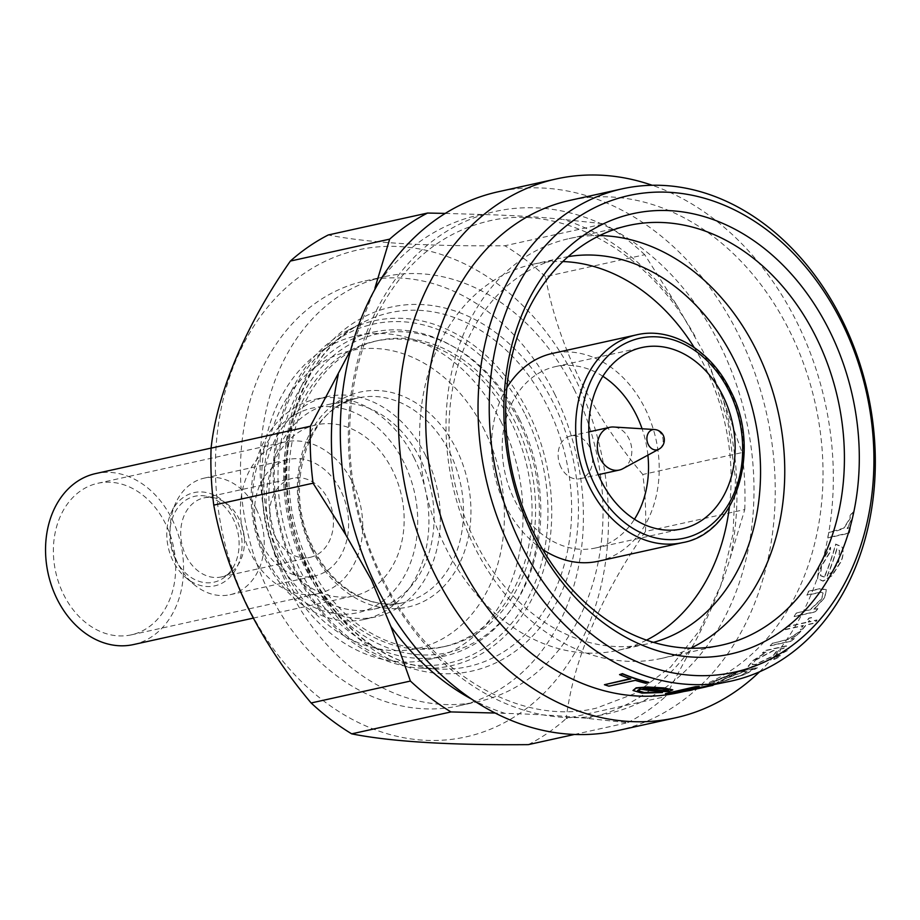 <?xml version="1.0" encoding="UTF-8"?>
<svg xmlns="http://www.w3.org/2000/svg" width="920" height="920" viewBox="0 0 920 920"><rect width="100%" height="100%" fill="white"/><g stroke="black" fill="none" stroke-linecap="round" stroke-linejoin="round"><path stroke-width="0.69" stroke-dasharray="4.6 3.45" d="M659.479 448.834A10.316 8.004 77.5 0 0 661.79 435.068A10.316 8.004 77.5 0 0 654.534 429.536M622.782 468.74A21.896 16.985 77.5 0 0 628.981 438.748A21.896 16.985 77.5 0 0 613.571 427.006M560.958 467.256A21.896 16.985 -102.5 0 1 570.641 435.953A21.896 16.985 -102.5 0 1 589.766 447.407A21.896 16.985 -102.5 0 1 580.083 478.71A21.896 16.985 -102.5 0 1 560.958 467.256M256.438 509.358A59.708 46.333 77.5 0 0 204.286 478.124A59.708 46.333 77.5 0 0 175.961 502.492A59.708 46.333 77.5 0 0 177.882 563.477A59.708 46.333 77.5 0 0 194.074 584.545A59.708 46.333 77.5 0 0 230.023 594.722A59.708 46.333 77.5 0 0 256.438 509.358M262.292 544.835A59.708 46.333 -102.5 0 1 288.696 459.482A59.708 46.333 -102.5 0 1 340.848 490.728A59.708 46.333 -102.5 0 1 314.445 576.081A59.708 46.333 -102.5 0 1 262.292 544.835M235.842 517.58A47.759 37.064 77.5 0 0 171.465 512.083A47.759 37.064 77.5 0 0 172.994 560.878A47.759 37.064 77.5 0 0 185.955 577.726A47.759 37.064 77.5 0 0 231.943 575.034A47.759 37.064 77.5 0 0 235.842 517.58M175.455 559.176A44.022 34.166 77.5 0 0 224.376 577.38A44.022 34.166 77.5 0 0 233.381 519.283A44.022 34.166 77.5 0 0 206.459 496.225A44.022 34.166 77.5 0 0 174.386 513.498A44.022 34.166 77.5 0 0 175.455 559.176M185.966 555.76A40.468 31.406 77.5 0 0 221.317 576.943A40.468 31.406 77.5 0 0 230.931 572.493A40.468 31.406 77.5 0 0 239.211 519.087A40.468 31.406 77.5 0 0 214.463 497.892A40.468 31.406 77.5 0 0 203.861 497.916A40.468 31.406 77.5 0 0 185.966 555.76M328.187 499.445A40.468 31.406 -102.5 0 1 310.293 557.29A40.468 31.406 -102.5 0 1 274.942 536.118A40.468 31.406 -102.5 0 1 292.847 478.273A40.468 31.406 -102.5 0 1 328.187 499.445M133.423 644.575A87.561 67.954 77.5 0 0 172.155 519.386A87.561 67.954 77.5 0 0 95.668 473.57M277.541 550.056A87.561 67.954 -102.5 0 1 316.273 424.867A87.561 67.954 -102.5 0 1 392.759 470.683A87.561 67.954 -102.5 0 1 354.027 595.872A87.561 67.954 -102.5 0 1 277.541 550.056M352.624 482.609A77.613 60.237 -102.5 0 1 318.297 593.572A77.613 60.237 -102.5 0 1 250.505 552.954A77.613 60.237 -102.5 0 1 284.832 441.991A77.613 60.237 -102.5 0 1 352.624 482.609M63.48 594.251A77.613 60.237 77.5 0 0 131.273 634.857A77.613 60.237 77.5 0 0 165.6 523.905A77.613 60.237 77.5 0 0 97.807 483.287A77.613 60.237 77.5 0 0 63.48 594.251M598.299 561.234A106.398 82.57 77.5 0 0 645.369 409.112A106.398 82.57 77.5 0 0 552.425 353.429M506.897 387.619A106.398 82.57 77.5 0 0 505.356 505.551A106.398 82.57 77.5 0 0 542.604 549.389M602.876 376.28A92.874 72.07 77.5 0 0 555.335 366.643A92.874 72.07 77.5 0 0 514.268 499.422A92.874 72.07 77.5 0 0 595.389 548.021A92.874 72.07 77.5 0 0 634.443 519.259M647.898 455.147A92.874 72.07 77.5 0 0 642.08 428.766M247.859 606.452A249.423 193.568 77.5 0 0 520.076 713.149A249.423 193.568 77.5 0 0 576.047 380.374A249.423 193.568 77.5 0 0 303.83 273.677A249.423 193.568 77.5 0 0 247.859 606.452M642.815 474.49C617.769 444.843 596.631 412.953 579.428 378.81C562.913 344.402 551.586 310.339 545.457 276.632L644.747 254.713L677.488 306.372L703.098 351.497L722.568 397.992L742.106 452.571L642.815 474.49A275.954 214.153 77.5 0 1 645.483 531.461L744.774 509.542L730.1 558.313C721.636 586.362 709.4 615.238 693.381 644.931L665.494 696.612L566.202 718.543C573.24 660.594 599.668 598.23 645.483 531.461M528.322 744.636A275.954 214.153 77.5 0 0 566.202 718.543M350.991 349.358L374.992 287.914M445.326 213.405L481.574 214.486C512.647 215.314 539.913 216.97 563.373 219.477L604.187 223.824L504.896 245.755C426.822 246.433 367.942 242.834 328.256 234.968M630.2 678.684L630.671 678.581A252.08 195.626 -102.5 0 1 619.401 674.314M648.807 682.341L645.794 682.996A252.08 195.626 -102.5 0 1 635.168 680.053L608.775 685.883A252.08 195.626 -102.5 0 1 604.268 684.411M672.669 689.609L668.564 691.288A252.08 195.626 -102.5 0 1 639.814 688.746L637.433 690.264L643.942 692.196M662.319 692.3L641.803 692.829L633.006 690.471M745.062 674.13C749.064 672.198 750.927 670.841 750.639 670.047L754.4 669.219A252.08 195.626 77.5 0 0 757.344 667.529L732.826 673.268L715.185 680.65C709.032 683.41 706.962 684.733 708.952 684.595A252.08 195.626 77.5 0 0 712.137 683.387L712.252 683.629A252.344 195.833 -102.5 0 1 709.067 684.836L708.055 684.469L709.067 684.836C707.054 684.986 709.124 683.663 715.3 680.88L732.941 673.497L757.459 667.77A252.344 195.833 -102.5 0 1 754.515 669.449L750.755 670.277C751.042 671.071 749.19 672.428 745.177 674.36L720.935 682.283L717.013 682.744L736.023 673.532C730.514 674.808 724.385 677.108 717.646 680.443L712.252 683.629L717.531 680.202L735.908 673.302L716.898 682.502L720.82 682.042L745.177 674.36M772.696 643.034A252.08 195.626 -102.5 0 1 770.189 645.598L791.683 640.849A252.08 195.626 77.5 0 0 794.19 638.284L791.027 638.986L799.468 632.903L800.837 630.66L787.75 639.342L772.811 643.264L787.865 639.572L800.952 630.901L799.583 633.144L791.143 639.216L794.317 638.514A252.344 195.833 -102.5 0 1 791.798 641.091L770.304 645.828A252.344 195.833 77.5 0 0 772.811 643.264M802.562 628.969A252.08 195.626 77.5 0 0 805.931 624.852L814.602 622.943A252.08 195.626 77.5 0 0 816.914 619.965L808.243 621.885A252.08 195.626 77.5 0 0 811.486 617.515L808.852 618.102A252.08 195.626 -102.5 0 1 805.598 622.472L786.749 626.635A252.08 195.626 -102.5 0 1 784.426 629.602L803.286 625.439A252.08 195.626 -102.5 0 1 799.917 629.556L802.562 628.969L800.043 629.797A252.344 195.833 77.5 0 0 803.401 625.681L784.553 629.844A252.344 195.833 77.5 0 0 786.864 626.876L805.724 622.713A252.344 195.833 77.5 0 0 808.967 618.344L811.612 617.757A252.344 195.833 -102.5 0 1 808.358 622.127L817.029 620.218A252.344 195.833 -102.5 0 1 814.717 623.185L806.046 625.094A252.344 195.833 -102.5 0 1 802.677 629.211M796.26 613.077A252.08 195.626 -102.5 0 1 794.098 616.365L815.591 611.616A252.08 195.626 77.5 0 0 817.753 608.327L813.878 609.189L824.573 597.563L826.286 589.57L819.628 588.697L808.645 591.123A252.08 195.626 -102.5 0 1 806.736 594.906L821.514 592.043L823.078 593.032L821.583 598.77L810.129 609.569L796.26 613.077L810.255 609.822L821.709 599.023L823.204 593.285L821.64 592.296L806.863 595.171A252.344 195.833 77.5 0 0 808.783 591.387L819.755 588.961L826.424 589.835L824.699 597.816L814.005 609.431L817.88 608.58A252.344 195.833 -102.5 0 1 815.718 611.857L794.224 616.607A252.344 195.833 77.5 0 0 796.386 613.33M824.297 576.943L820.444 575.483L821.353 566.007L830.404 551.218L830.415 547.193L818.904 566.041L817.477 578.668L823.02 580.911L831.864 575.506L841.19 561.016C843.306 555.185 843.536 550.424 841.869 546.756L835.624 544.065A252.08 195.626 -102.5 0 1 824.297 576.943L824.423 577.219A252.344 195.833 77.5 0 0 835.774 544.364L842.019 547.055C843.686 550.678 843.456 555.427 841.328 561.303L832.002 575.782L823.158 581.175L817.615 578.933L819.041 566.317L830.564 547.492L830.553 551.517L821.491 566.294L820.582 575.759L824.423 577.219M828.817 532.358A252.08 195.626 -102.5 0 1 827.632 537.625L849.137 532.875A252.08 195.626 77.5 0 0 850.321 527.608L847.147 528.31L852.817 516.591L852.897 511.75L850.103 515.43L849.988 518.247L843.628 528.183L828.817 532.358L836.199 531.082L843.778 528.494L850.149 518.569L850.264 515.752L853.058 512.083L852.978 516.925L847.308 528.62L850.471 527.93A252.344 195.833 -102.5 0 1 849.286 533.186L827.793 537.935A252.344 195.833 77.5 0 0 828.977 532.668M779.964 649.025L783.943 648.151A252.08 195.626 77.5 0 0 786.554 645.782L765.06 650.52A252.08 195.626 -102.5 0 1 762.45 652.889L766.164 652.073L753.158 660.376L748.132 666.23L752.456 666.333C760.058 664.47 767.74 660.824 775.491 655.408C779.263 652.441 780.746 650.313 779.964 649.025L780.079 649.255C780.873 650.543 779.378 652.671 775.606 655.638C767.878 661.043 760.196 664.688 752.571 666.563L748.247 666.459L753.273 660.617L766.279 652.303L762.565 653.131A252.344 195.833 77.5 0 0 765.175 650.762L786.669 646.012A252.344 195.833 -102.5 0 1 784.058 648.381L780.079 649.255M774.398 657.823L774.26 659.134L779.309 656.742L779.424 655.373L774.398 657.823L780.494 655.684L779.424 655.373L779.424 656.983L774.375 659.375L773.306 659.088M773.306 659.099L774.375 659.375L774.513 658.064M782.977 651.141L782.931 652.648L787.888 650.06L787.911 648.508L782.977 651.141L788.888 648.611L787.911 648.508L788.003 650.302L783.046 652.878L781.954 652.556L783.046 652.878L783.092 651.383M712.436 685.216L719.198 683.318L714.644 684.066A252.08 195.626 -102.5 0 1 701.167 687.7A252.08 195.626 -102.5 0 1 689.919 689.747L687.297 690.747M690.046 689.988L689.919 689.747C685.676 690.817 686.469 690.782 692.323 689.655L701.167 687.7M692.323 689.655L690.103 690.138C681.938 691.679 680.857 691.668 686.883 690.092M683.779 691.541L708.733 685.768L692.438 689.896M699.154 686.481L668.978 693.139A252.08 195.626 -102.5 0 1 665.309 693.358M678.73 692.656A252.08 195.626 77.5 0 0 790.222 332.269A252.08 195.626 77.5 0 0 570.032 200.353M617.274 730.675A275.954 214.153 77.5 0 0 739.323 336.145A275.954 214.153 77.5 0 0 498.284 191.751M759.563 671.784A275.954 214.153 77.5 0 0 797.444 323.311A275.954 214.153 77.5 0 0 652.142 185.254M574.701 390.471A217.58 168.855 77.5 0 0 384.652 276.621A217.58 168.855 77.5 0 0 288.42 587.684A217.58 168.855 77.5 0 0 478.469 701.546A217.58 168.855 77.5 0 0 574.701 390.471M555.093 394.806A217.58 168.855 77.5 0 0 365.044 280.945A217.58 168.855 77.5 0 0 268.801 592.02A217.58 168.855 77.5 0 0 458.861 705.87A217.58 168.855 77.5 0 0 555.093 394.806M568.249 256.623A197.685 153.41 77.5 0 0 562.154 257.807A197.685 153.41 77.5 0 0 474.72 540.431A197.685 153.41 77.5 0 0 647.393 643.873A197.685 153.41 77.5 0 0 653.418 642.379M646.495 640.147A197.685 153.41 -102.5 0 1 617.976 650.359A197.685 153.41 -102.5 0 1 445.315 546.917A197.685 153.41 -102.5 0 1 532.737 264.293A197.685 153.41 -102.5 0 1 562.913 261.556M694.151 347.426A197.685 153.41 -102.5 0 1 705.41 367.735A197.685 153.41 -102.5 0 1 729.387 506.989M599.668 235.577A214.923 166.796 77.5 0 0 569.054 238.613A214.923 166.796 77.5 0 0 473.995 545.893A214.923 166.796 77.5 0 0 661.733 658.363A214.923 166.796 77.5 0 0 690.77 648.232M525.377 414.885A173.65 134.757 -102.5 0 1 486.416 646.576A173.65 134.757 -102.5 0 1 296.895 572.286A173.65 134.757 -102.5 0 1 335.857 340.607A173.65 134.757 -102.5 0 1 525.377 414.885M296.217 573.378A176.709 137.137 77.5 0 0 421.889 668.231A176.709 137.137 77.5 0 0 528.735 413.206A176.709 137.137 77.5 0 0 347.357 330.659A176.709 137.137 77.5 0 0 296.217 573.378M519.582 419.393A163.185 126.638 77.5 0 0 341.481 349.589A163.185 126.638 77.5 0 0 304.865 567.306A163.185 126.638 77.5 0 0 482.966 637.111A163.185 126.638 77.5 0 0 519.582 419.393M511.681 423.177A156.549 121.498 77.5 0 0 374.934 341.262A156.549 121.498 77.5 0 0 305.693 565.087A156.549 121.498 77.5 0 0 442.44 647.001A156.549 121.498 77.5 0 0 511.681 423.177M309.235 564.305A156.549 121.498 -102.5 0 1 378.476 340.48A156.549 121.498 -102.5 0 1 515.223 422.395A156.549 121.498 -102.5 0 1 445.981 646.219A156.549 121.498 -102.5 0 1 309.235 564.305M501.446 422.579A165.841 128.696 77.5 0 0 356.592 335.8A165.841 128.696 77.5 0 0 283.233 572.895A165.841 128.696 77.5 0 0 428.099 659.674A165.841 128.696 77.5 0 0 501.446 422.579M517.787 418.968A165.841 128.696 77.5 0 0 372.933 332.189A165.841 128.696 77.5 0 0 299.575 569.296A165.841 128.696 77.5 0 0 444.44 656.075A165.841 128.696 77.5 0 0 517.787 418.968M484.553 430.399A152.57 118.404 77.5 0 0 318.032 365.125A152.57 118.404 77.5 0 0 283.797 568.686A152.57 118.404 77.5 0 0 450.305 633.96A152.57 118.404 77.5 0 0 484.553 430.399M420.44 459.264A104.811 81.34 77.5 0 0 328.888 404.409A104.811 81.34 77.5 0 0 282.532 554.265A104.811 81.34 77.5 0 0 374.084 609.109A104.811 81.34 77.5 0 0 420.44 459.264M414.241 458.171A112.769 87.515 77.5 0 0 315.733 399.165A112.769 87.515 77.5 0 0 265.857 560.395A112.769 87.515 77.5 0 0 364.366 619.401A112.769 87.515 77.5 0 0 414.241 458.171M425.684 455.653A112.769 87.515 77.5 0 0 327.175 396.635A112.769 87.515 77.5 0 0 277.299 557.865A112.769 87.515 77.5 0 0 375.797 616.883A112.769 87.515 77.5 0 0 425.684 455.653M404.098 462.863A104.811 81.34 77.5 0 0 289.708 418.036A104.811 81.34 77.5 0 0 266.19 557.865A104.811 81.34 77.5 0 0 380.581 602.703A104.811 81.34 77.5 0 0 404.098 462.863M574.344 734.47L627.612 722.717L586.799 718.359C563.304 715.852 536.038 714.196 505.011 713.368L495.063 713.023M667.414 690.667L668.564 689.873L661.71 688.528L642.884 688.24A252.08 195.626 77.5 0 0 644.034 688.436M703.811 687.113L714 684.491L692.932 689.103A252.08 195.626 77.5 0 0 703.811 687.113A252.08 195.626 77.5 0 0 714 684.491L715.449 684.296L714.115 684.733A252.344 195.833 -102.5 0 1 706.928 686.665M701.224 687.964A252.344 195.833 77.5 0 0 714.759 684.307L719.313 683.56L712.563 685.457M725.891 678.339L743.774 671.565L747.086 671.45L742.67 674.59L723.902 680.869L720.889 681.202L725.891 678.339L721.015 681.444L724.017 681.11L742.785 674.831L747.201 671.681L743.889 671.795L726.006 678.581M755.895 659.72L773.156 650.532L776.641 650.877L772.892 655.96L755.274 664.458L752.031 664.251L755.895 659.72L752.146 664.481L755.389 664.688L773.007 656.19L776.756 651.107L773.271 650.762L756.01 659.962M833.175 570.917L827.114 575.931A252.08 195.626 77.5 0 0 836.889 548.366L839.419 550.378L838.637 561.372L833.175 570.917L838.775 561.648L839.557 550.666L837.039 548.665A252.344 195.833 -102.5 0 1 827.252 576.207L833.313 571.193M644.747 254.713A275.954 214.153 77.5 0 0 604.187 223.824M627.612 722.717A275.954 214.153 77.5 0 0 665.494 696.612M744.774 509.542A275.954 214.153 77.5 0 0 742.106 452.571M545.457 276.632A275.954 214.153 77.5 0 0 504.896 245.755M381.834 579.324A257.381 199.743 77.5 0 0 662.745 689.425A257.381 199.743 77.5 0 0 720.498 346.023A257.381 199.743 77.5 0 0 439.599 235.922A257.381 199.743 77.5 0 0 381.834 579.324M682.456 542.65A106.398 82.57 77.5 0 0 729.514 390.528A106.398 82.57 77.5 0 0 636.582 334.846M481.574 214.486A257.381 199.743 77.5 0 0 379.327 281.853M677.488 306.372A257.381 199.743 77.5 0 0 563.373 219.477M308.901 573.574A186.438 144.681 -102.5 0 1 350.738 324.841A186.438 144.681 -102.5 0 1 554.208 404.593A186.438 144.681 -102.5 0 1 512.382 653.327A186.438 144.681 -102.5 0 1 308.901 573.574M309.626 571.803A181.205 140.622 -102.5 0 1 362.066 322.92A181.205 140.622 -102.5 0 1 548.044 407.56A181.205 140.622 -102.5 0 1 438.483 669.058A181.205 140.622 -102.5 0 1 309.626 571.803M311.949 547.768A104.811 81.34 77.5 0 0 403.5 602.611A104.811 81.34 77.5 0 0 449.857 452.766A104.811 81.34 77.5 0 0 358.305 397.923A104.811 81.34 77.5 0 0 311.949 547.768M311.73 549.447A110.112 85.456 77.5 0 0 431.905 596.551A110.112 85.456 77.5 0 0 456.619 449.638A110.112 85.456 77.5 0 0 336.433 402.534A110.112 85.456 77.5 0 0 311.73 549.447M730.1 558.313A257.381 199.743 77.5 0 0 722.568 397.992M586.799 718.359A257.381 199.743 77.5 0 0 693.381 644.931M471.442 699.039A257.381 199.743 77.5 0 0 505.011 713.368M711.056 369.184L728.053 422.889L735.505 478.745L733.021 533.841L720.82 585.304L699.625 630.43L670.726 666.966L635.755 693.197L596.459 708.101C520.018 726.892 427.926 672.969 382.398 577.771C343.597 500.503 338.94 401.476 370.139 329.164C396.566 269.606 436.16 233.542 488.899 220.984C561.223 203.481 647.726 250.113 695.244 336.662M570.641 435.953L588.857 431.928M204.286 478.124L288.696 459.482M171.465 512.083L175.961 502.492M230.931 572.493L224.376 577.38M221.317 576.943L310.293 557.29M211.105 448.086L316.273 424.867M131.273 634.857L318.297 593.572M595.389 548.021L681.996 528.896M365.044 280.945L384.652 276.621M532.737 264.293L562.154 257.807M569.054 238.613L628.705 225.446M421.889 668.231L438.483 669.058C425.994 668.426 413.574 665.723 401.2 660.962C363.02 645.529 332.752 615.859 310.397 571.952C263.189 481.769 290.26 356.902 362.066 322.92L347.357 330.659M374.934 341.262L378.476 340.48M356.592 335.8L372.933 332.189M374.084 609.109L403.5 602.611C371.461 610.523 332.511 588.133 313.214 547.825C281.313 487.761 308.384 405.501 358.305 397.923L328.888 404.409M315.733 399.165L327.175 396.635M364.366 619.401L375.797 616.883M428.099 659.674L444.44 656.075M442.44 647.001L445.981 646.219M661.733 658.363L721.383 645.196M617.976 650.359L647.393 643.873M458.861 705.87L478.469 701.546M555.335 366.643L641.942 347.518M97.807 483.287L284.832 441.991M253.276 618.113L354.027 595.872M203.861 497.916L292.847 478.273M214.463 497.892L206.459 496.225M185.955 577.726L194.074 584.545M230.023 594.722L314.445 576.081M580.083 478.71L598.299 474.685"/><path stroke-width="1.38" d="M654.534 429.536L613.571 427.006A21.896 16.985 77.5 0 0 609.856 427.294A21.896 16.985 77.5 0 0 600.173 458.597A21.896 16.985 77.5 0 0 619.298 470.051A21.896 16.985 77.5 0 0 622.782 468.74L658.869 449.201A10.476 10.476 0 0 0 654.534 429.536A10.316 8.004 77.5 0 0 650.532 430.652A10.316 8.004 77.5 0 0 648.22 444.417A10.316 8.004 77.5 0 0 658.869 449.201A10.316 8.004 77.5 0 0 659.479 448.834M211.105 448.086L95.668 473.57A87.561 67.954 77.5 0 0 56.936 598.759A87.561 67.954 77.5 0 0 133.423 644.575L253.276 618.113M542.604 549.389A106.398 82.57 77.5 0 0 598.299 561.234L682.456 542.65A106.398 82.57 77.5 0 1 589.513 486.967A106.398 82.57 77.5 0 1 636.582 334.846L552.425 353.429A106.398 82.57 77.5 0 0 506.897 387.619M600.875 480.297A92.874 72.07 77.5 0 0 681.996 528.896A92.874 72.07 77.5 0 0 723.062 396.117A92.874 72.07 77.5 0 0 641.942 347.518A92.874 72.07 77.5 0 0 600.875 480.297M634.443 519.259A92.874 72.07 77.5 0 0 647.898 455.147M642.08 428.766A92.874 72.07 77.5 0 0 636.456 415.242A92.874 72.07 77.5 0 0 602.876 376.28M311.132 702.972L410.423 681.053L390.885 626.474L371.416 579.991L345.805 534.853L313.065 483.195L213.773 505.114C219.914 538.821 231.23 572.884 247.744 607.292C264.96 641.435 286.085 673.336 311.132 702.972A275.954 214.153 77.5 0 0 351.693 733.849C391.103 741.704 449.983 745.303 528.322 744.636L574.344 734.47M379.327 281.853A257.381 199.743 77.5 0 0 374.992 287.914L389.666 239.142L290.375 261.061C246.1 324.323 216.833 393.139 211.094 448.143L310.397 426.213L350.991 349.358M604.428 684.721A252.344 195.833 77.5 0 0 608.925 686.193L635.317 680.363A252.344 195.833 77.5 0 0 645.932 683.295L648.956 682.629A252.344 195.833 -102.5 0 1 622.575 673.981L619.562 674.647A252.344 195.833 77.5 0 0 630.821 678.902L604.428 684.721L630.2 678.684M619.562 674.647L622.414 673.647A252.08 195.626 77.5 0 0 648.807 682.341L648.956 682.629M644.081 692.472L662.319 692.3L644.081 692.472L637.571 690.552L639.952 689.034A252.344 195.833 77.5 0 0 668.702 691.553L672.796 689.873L664.286 688.206L647.369 687.286L636.283 688.125L633.006 690.471L641.942 693.105L662.457 692.564M633.006 690.471L636.145 687.838L647.231 686.998L664.148 687.93L672.796 689.873M706.928 686.665A252.344 195.833 -102.5 0 1 703.869 687.378A252.344 195.833 -102.5 0 1 693.059 689.356L712.908 685.377L683.146 691.506L686.883 690.092L731.02 681.11A252.08 195.626 -102.5 0 1 510.841 549.205A252.08 195.626 -102.5 0 1 622.334 188.807A252.08 195.626 -102.5 0 1 842.513 320.723A252.08 195.626 -102.5 0 1 731.02 681.11M665.436 693.622L695.485 686.699A252.08 195.626 77.5 0 0 699.154 686.481L699.28 686.734A252.344 195.833 -102.5 0 1 695.612 686.964L665.436 693.622A252.344 195.833 77.5 0 0 669.105 693.404L699.28 686.734M622.334 188.807L570.032 200.353A252.08 195.626 77.5 0 0 458.551 560.751A252.08 195.626 77.5 0 0 678.73 692.656L683.779 691.541M652.142 185.254A275.954 214.153 77.5 0 0 556.393 178.917L498.284 191.751A275.954 214.153 77.5 0 0 376.222 586.281A275.954 214.153 77.5 0 0 617.274 730.675L675.395 717.853A275.954 214.153 77.5 0 0 759.563 671.784M556.393 178.917A275.954 214.153 77.5 0 0 434.343 573.447A275.954 214.153 77.5 0 0 675.395 717.853M520.973 544.514A244.122 189.451 77.5 0 0 787.405 648.933A244.122 189.451 77.5 0 0 842.179 323.242A244.122 189.451 77.5 0 0 575.759 218.822A244.122 189.451 77.5 0 0 520.973 544.514M653.418 642.379A197.685 153.41 77.5 0 0 734.827 361.249A197.685 153.41 77.5 0 0 568.249 256.623M562.913 261.556A197.685 153.41 -102.5 0 1 694.151 347.426M816.442 337.916A214.923 166.796 77.5 0 0 628.705 225.446A214.923 166.796 77.5 0 0 533.646 532.726A214.923 166.796 77.5 0 0 721.383 645.196A214.923 166.796 77.5 0 0 816.442 337.916M690.77 648.232A214.923 166.796 77.5 0 0 756.792 351.084A214.923 166.796 77.5 0 0 599.668 235.577M533.197 536.096A225.538 175.03 -102.5 0 1 583.809 235.186A225.538 175.03 -102.5 0 1 829.955 331.66A225.538 175.03 -102.5 0 1 779.355 632.581A225.538 175.03 -102.5 0 1 533.197 536.096M290.375 261.061A275.954 214.153 77.5 0 1 328.256 234.968L427.547 213.049L445.326 213.405M495.063 713.023L450.984 711.931L351.693 733.849M729.387 506.989A197.685 153.41 -102.5 0 1 646.495 640.147M644.034 688.436A252.08 195.626 77.5 0 0 667.414 690.667L667.552 690.931A252.344 195.833 -102.5 0 1 643.022 688.528L661.848 688.804L668.69 690.138L667.552 690.931M686.883 690.092L687.01 690.345C680.972 691.92 682.042 691.932 690.23 690.391L692.438 689.896C686.607 691.035 685.803 691.058 690.046 689.988A252.344 195.833 77.5 0 0 701.224 687.964L703.869 687.378M687.297 690.747L690.046 689.988M410.423 681.053A275.954 214.153 77.5 0 0 450.984 711.931M310.397 426.213A275.954 214.153 77.5 0 0 313.065 483.195M427.547 213.049A275.954 214.153 77.5 0 0 389.666 239.142M211.094 448.143A275.954 214.153 77.5 0 0 213.773 505.114M729.353 391.793A102.419 79.488 77.5 0 0 617.573 347.978A102.419 79.488 77.5 0 0 594.584 484.621A102.419 79.488 77.5 0 0 706.365 528.436A102.419 79.488 77.5 0 0 729.353 391.793M338.284 374.532A257.381 199.743 77.5 0 0 345.805 534.853M390.885 626.474A257.381 199.743 77.5 0 0 471.442 699.039M588.857 431.928L609.856 427.294M636.582 334.846C671.094 326.508 711.16 350.094 730.469 390.574C762.289 450.547 735.781 533.68 682.456 542.65M598.299 474.685L619.298 470.051"/></g></svg>

